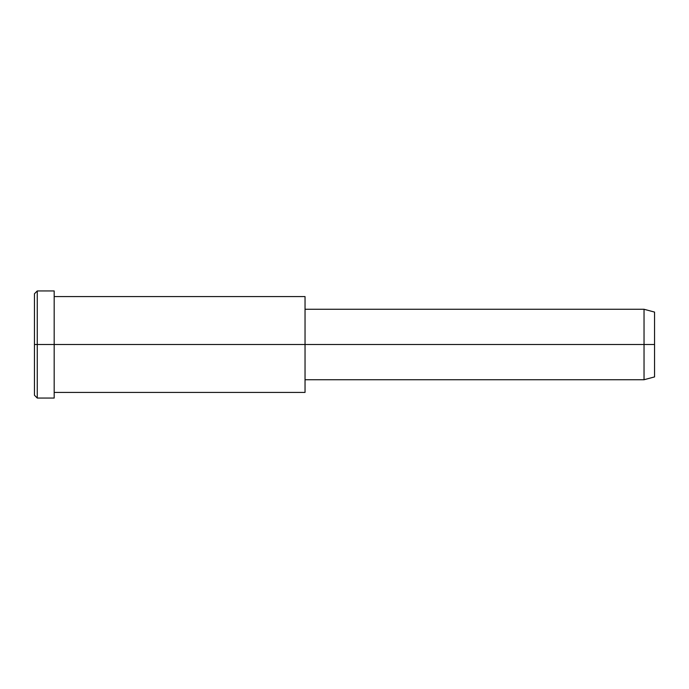 <?xml version="1.0" encoding="UTF-8"?>
<svg xmlns="http://www.w3.org/2000/svg" width="689" height="689" viewBox="0 0 689 689"><rect width="100%" height="100%" fill="white"/><g stroke="black" fill="none" stroke-linecap="round" stroke-linejoin="round"><path stroke-width="1.03" d="M305.038 379.734L644.034 379.734L654.55 376.917L654.55 344.5L305.038 344.5L305.038 296.58L54.181 296.58L54.181 344.5L54.181 290.947L37.266 290.947L34.45 293.764L34.45 344.5L37.266 344.5L34.45 344.5L34.45 395.236L37.266 398.053L37.266 290.947L37.266 398.053L54.181 398.053L54.181 344.5L54.181 392.42L305.038 392.42L305.038 344.5L654.55 344.5L654.55 312.083L644.034 309.266L644.034 379.734L644.034 309.266L305.038 309.266M654.55 316.432C654.55 310.713 654.55 310.713 654.55 316.432L654.55 372.568C654.55 378.287 654.55 378.287 654.55 372.568M305.038 303.005L305.038 385.995M54.181 298.122C54.181 288.682 54.181 288.682 54.181 298.122L54.181 344.5L305.038 344.5L54.181 344.5L54.181 390.878C54.181 400.318 54.181 400.318 54.181 390.878M37.266 344.5L54.181 344.5L37.266 344.5M34.45 388.441C34.45 397.381 34.45 397.381 34.45 388.441L34.45 300.559C34.45 291.619 34.45 291.619 34.45 300.559"/></g></svg>
